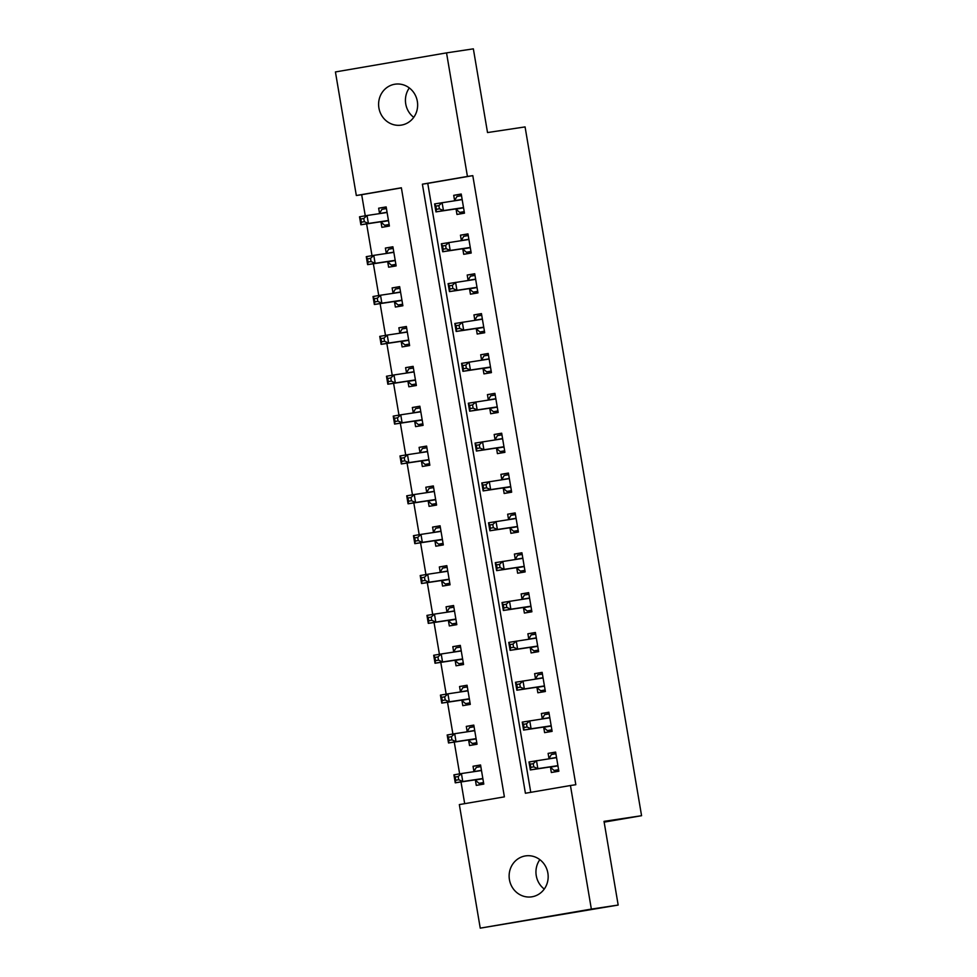 <?xml version="1.0" encoding="UTF-8"?>
<svg xmlns="http://www.w3.org/2000/svg" width="977" height="977" viewBox="0 0 977 977"><rect width="100%" height="100%" fill="white"/><g stroke="black" fill="none" stroke-linecap="round" stroke-linejoin="round"><path stroke-width="1.47" d="M413.747 117.35A20.7 19.503 81.5 0 1 405.736 103.928A20.7 19.503 81.5 0 1 409.326 87.942M417.338 101.364A20.7 19.503 81.5 0 1 401.193 125.129A20.7 19.503 81.5 0 1 378.905 107.959A20.7 19.503 81.5 0 1 395.05 84.193A20.7 19.503 81.5 0 1 417.338 101.364M544.274 889.058A20.7 19.503 81.5 0 1 536.251 875.636A20.7 19.503 81.5 0 1 539.854 859.65M547.865 873.072A20.7 19.503 81.5 0 1 531.72 896.837A20.7 19.503 81.5 0 1 509.432 879.666A20.7 19.503 81.5 0 1 525.577 855.901A20.7 19.503 81.5 0 1 547.865 873.072M446.538 52.88L473.356 48.85L487.523 132.554L525.076 126.912L641.571 815.71L604.018 821.352L618.172 905.056L480.244 928.15L459.337 804.584L504.388 796.853L401.364 187.779L356.324 195.51L335.429 71.944L446.538 52.88L467.433 176.446L422.394 184.177L525.406 793.251L570.446 785.52L591.354 909.086L480.244 928.15M401.388 187.889L361.685 194.704L365.264 215.807M366.631 223.904L372.005 255.669M373.373 263.766L378.746 295.53M380.114 303.627L385.488 335.392M386.855 343.489L392.229 375.253M393.597 383.35L398.97 415.115M400.338 423.212L405.711 454.977M407.079 463.061L412.453 494.838M413.821 502.923L419.194 534.7M420.562 542.785L425.935 574.561M427.303 582.646L432.677 614.423M434.044 622.508L439.418 654.285M440.786 662.369L446.159 694.146M447.527 702.231L452.901 733.996M454.268 742.093L459.642 773.857M461.01 781.954L464.686 803.668M361.685 194.704L356.324 195.51M475.396 780.196L476.275 785.386L483.786 784.091L480.55 764.967L473.039 766.249L473.918 771.439M468.655 740.334L469.534 745.524L477.032 744.23L473.796 725.105L466.298 726.387L467.177 731.578M461.913 700.472L462.793 705.663L470.291 704.38L467.055 685.243L459.556 686.526L460.436 691.716M455.172 660.611L456.051 665.801L463.55 664.519L460.314 645.382L452.815 646.664L453.682 651.854M448.431 620.749L449.31 625.939L456.809 624.657L453.572 605.52L446.074 606.802L446.941 611.993M441.689 580.888L442.569 586.078L450.067 584.796L446.831 565.659L439.332 566.953L440.2 572.131M434.948 541.038L435.815 546.216L443.326 544.934L440.09 525.797L432.579 527.091L433.458 532.27M428.207 501.177L429.074 506.355L436.585 505.072L433.348 485.935L425.838 487.23L426.717 492.408M421.466 461.315L422.333 466.493L429.843 465.211L426.607 446.074L419.096 447.368L419.976 452.546M414.712 421.453L415.591 426.631L423.102 425.349L419.866 406.212L412.355 407.507L413.234 412.697M407.971 381.592L408.85 386.782L416.361 385.488L413.124 366.351L405.614 367.645L406.493 372.835M401.229 341.73L402.109 346.92L409.619 345.626L406.383 326.489L398.872 327.783L399.752 332.974M394.488 301.869L395.367 307.059L402.878 305.764L399.642 286.64L392.131 287.922L393.01 293.112M387.747 262.007L388.626 267.197L396.137 265.903L392.901 246.778L385.39 248.06L386.269 253.251M381.006 222.145L381.885 227.336L389.396 226.041L386.159 206.916L378.649 208.199L379.528 213.389M570.446 785.52L575.819 784.714L472.795 175.64L427.755 183.371L530.755 792.335M550.466 767.324L551.346 772.502L558.856 771.219L555.62 752.082L548.109 753.377L548.989 758.555M543.725 727.462L544.604 732.64L552.115 731.358L548.879 712.221L541.368 713.515L542.247 718.693M536.984 687.6L537.863 692.778L545.374 691.496L542.137 672.359L534.627 673.654L535.506 678.844M530.242 647.739L531.122 652.929L538.632 651.635L535.396 632.498L527.885 633.792L528.765 638.982M523.501 607.877L524.38 613.067L531.891 611.773L528.655 592.636L521.144 593.931L522.023 599.121M516.76 568.016L517.639 573.206L525.15 571.911L521.913 552.787L514.403 554.069L515.282 559.259M510.018 528.154L510.898 533.344L518.408 532.05L515.172 512.925L507.661 514.207L508.541 519.398M503.277 488.292L504.156 493.483L511.655 492.188L508.419 473.063L500.92 474.346L501.799 479.536M496.536 448.431L497.415 453.621L504.914 452.327L501.677 433.202L494.179 434.484L495.058 439.674M489.795 408.569L490.674 413.76L498.172 412.465L494.936 393.34L487.438 394.623L488.305 399.813M483.053 368.708L483.933 373.898L491.431 372.616L488.195 353.479L480.696 354.761L481.563 359.951M476.312 328.846L477.191 334.036L484.69 332.754L481.453 313.617L473.955 314.899L474.822 320.09M469.571 288.984L470.438 294.175L477.948 292.892L474.712 273.755L467.201 275.038L468.081 280.228M462.829 249.123L463.696 254.313L471.207 253.031L467.971 233.894L460.46 235.176L461.339 240.366M456.088 209.261L456.955 214.451L464.466 213.169L461.229 194.032L453.719 195.327L454.598 200.505M604.152 822.133L641.571 815.71M618.172 905.056L591.354 909.086M472.795 175.64L467.433 176.446M427.755 183.371L422.394 184.177M555.644 752.241L548.109 753.377M480.574 765.125L473.039 766.249M386.184 207.063L378.649 208.199M392.925 246.925L385.39 248.06M399.666 286.786L392.131 287.922M406.408 326.648L398.872 327.783M413.149 366.509L405.614 367.645M419.89 406.371L412.355 407.507M426.631 446.233L419.096 447.368M433.373 486.094L425.838 487.23M440.114 525.956L432.579 527.091M446.855 565.817L439.332 566.953M453.597 605.679L446.074 606.802M460.35 645.541L452.815 646.664M467.091 685.402L459.556 686.526M473.833 725.264L466.298 726.387M548.903 712.38L541.368 713.515M542.162 672.518L534.627 673.654M535.42 632.656L527.885 633.792M528.679 592.795L521.144 593.931M521.938 552.933L514.403 554.069M515.197 513.072L507.661 514.207M508.455 473.21L500.92 474.346M501.714 433.348L494.179 434.484M494.973 393.499L487.438 394.623M488.219 353.637L480.696 354.761M481.478 313.776L473.955 314.899M474.737 273.914L467.201 275.038M467.995 234.053L460.46 235.176M461.254 194.191L453.719 195.327M558.612 769.778L554.081 770.462L558.6 769.681M548.818 758.824A3.236 1.087 80.3 0 0 548.879 758.738L551.382 754.513L555.901 753.743M554.081 770.462L550.307 767.177A3.236 1.087 80.3 0 0 549.868 767.006L530.34 769.937L528.984 761.962L556.023 757.749A3.236 1.087 80.3 0 0 556.035 757.749A3.236 1.087 80.3 0 0 556.389 757.456L556.499 757.273M533.247 763.672L536.495 760.68L537.838 768.655L530.34 769.937L530.792 767.372L533.796 766.86L533.247 763.672L530.255 764.185L530.792 767.372M557.977 766.029L557.818 765.883A3.236 1.087 80.3 0 0 557.378 765.724L537.838 768.655L533.796 766.86M528.984 761.962L530.255 764.185M480.818 766.615L476.312 767.397L473.808 771.622A3.236 1.087 -99.7 0 1 473.747 771.708M483.517 782.565L479.011 783.334L483.542 782.662M481.417 770.145L481.307 770.328A3.236 1.087 -99.7 0 1 480.953 770.621L461.425 773.552L462.768 781.527L455.258 782.821L474.798 779.89A3.236 1.087 -99.7 0 1 475.237 780.049L479.011 783.334M455.709 780.244L455.258 782.821L453.914 774.846L461.425 773.552L458.176 776.544L455.172 777.057L455.709 780.244L458.714 779.731L458.176 776.544M458.714 779.731L462.768 781.527L482.296 778.596A3.236 1.087 -99.7 0 1 482.736 778.767L482.907 778.913M455.172 777.057L453.914 774.846M551.871 729.917L547.34 730.601L551.858 729.819M542.076 718.962A3.236 1.087 80.3 0 0 542.137 718.877L544.641 714.651L549.159 713.882M547.34 730.601L543.566 727.315A3.236 1.087 80.3 0 0 543.127 727.144L523.599 730.075L522.243 722.101L549.282 717.887A3.236 1.087 80.3 0 0 549.294 717.887A3.236 1.087 80.3 0 0 549.648 717.594L549.758 717.411M526.505 723.81L529.754 720.818L531.097 728.793L523.599 730.075L524.051 727.511L527.055 726.998L526.505 723.81L523.513 724.323L524.051 727.511M551.236 726.167L551.077 726.033A3.236 1.087 80.3 0 0 550.637 725.862L531.097 728.793L527.055 726.998M522.243 722.101L523.513 724.323M545.129 690.055L540.599 690.739L545.105 689.97M535.335 679.1A3.236 1.087 80.3 0 0 535.396 679.027L537.9 674.789L542.418 674.02M540.599 690.739L536.825 687.454A3.236 1.087 80.3 0 0 536.385 687.283L516.857 690.214L515.502 682.251L542.54 678.026A3.236 1.087 80.3 0 0 542.553 678.026A3.236 1.087 80.3 0 0 542.907 677.733L543.017 677.549M519.764 683.949L523.013 680.957L524.356 688.932L516.857 690.214L517.309 687.649L520.314 687.136L519.764 683.949L516.76 684.462L517.309 687.649M544.494 686.306L544.323 686.172A3.236 1.087 80.3 0 0 543.884 686.001L524.356 688.932L520.314 687.136M515.502 682.251L516.76 684.462M538.388 650.193L533.857 650.877L538.364 650.108M528.594 639.239A3.236 1.087 80.3 0 0 528.655 639.166L531.158 634.928L535.677 634.158M533.857 650.877L530.084 647.592A3.236 1.087 80.3 0 0 529.644 647.421L510.104 650.352L508.761 642.39L535.799 638.164A3.236 1.087 80.3 0 0 535.811 638.164A3.236 1.087 80.3 0 0 536.165 637.871L536.275 637.688M513.023 644.087L516.271 641.095L517.615 649.07L510.104 650.352L510.568 647.788L513.56 647.275L513.023 644.087L510.018 644.6L510.568 647.788M537.753 646.444L537.582 646.31A3.236 1.087 80.3 0 0 537.142 646.139L517.615 649.07L513.56 647.275M508.761 642.39L510.018 644.6M474.077 726.754L469.571 727.535L467.067 731.761A3.236 1.087 -99.7 0 1 467.006 731.846M476.776 742.703L472.27 743.473L476.8 742.801M474.675 730.295L474.566 730.478A3.236 1.087 -99.7 0 1 474.211 730.759L454.684 733.703L456.027 741.665L448.516 742.96L468.056 740.029A3.236 1.087 -99.7 0 1 468.496 740.2L472.27 743.473M448.968 740.383L448.516 742.96L447.173 734.985L454.684 733.703L451.435 736.682L448.431 737.195L448.968 740.383L451.972 739.87L451.435 736.682M451.972 739.87L456.027 741.665L475.555 738.734A3.236 1.087 -99.7 0 1 475.994 738.905L476.165 739.052M448.431 737.195L447.173 734.985M467.336 686.904L462.829 687.674L460.326 691.899A3.236 1.087 -99.7 0 1 460.265 691.985M470.035 702.842L465.528 703.611L470.047 702.939M467.934 690.434L467.824 690.617A3.236 1.087 -99.7 0 1 467.47 690.898L447.942 693.841L449.286 701.804L441.775 703.098L461.303 700.167A3.236 1.087 -99.7 0 1 461.742 700.338L465.528 703.611M442.227 700.533L441.775 703.098L440.432 695.123L447.942 693.841L444.694 696.821L441.689 697.334L442.227 700.533L445.231 700.008L444.694 696.821M445.231 700.008L449.286 701.804L468.813 698.873A3.236 1.087 -99.7 0 1 469.253 699.043L469.424 699.19M441.689 697.334L440.432 695.123M460.594 647.043L456.088 647.812L453.584 652.038A3.236 1.087 -99.7 0 1 453.523 652.123M463.293 662.98L458.787 663.762L463.306 663.078M461.193 650.572L461.083 650.755A3.236 1.087 -99.7 0 1 460.729 651.036L441.201 653.979L442.544 661.942L435.034 663.236L454.561 660.305A3.236 1.087 -99.7 0 1 455.001 660.476L458.787 663.762M435.486 660.672L435.034 663.236L433.69 655.262L441.201 653.979L437.952 656.959L434.948 657.472L435.486 660.672L438.49 660.147L437.952 656.959M438.49 660.147L442.544 661.942L462.072 659.011A3.236 1.087 -99.7 0 1 462.512 659.182L462.683 659.328M434.948 657.472L433.69 655.262M531.647 610.332L527.116 611.016L531.622 610.246M521.852 599.389A3.236 1.087 80.3 0 0 521.913 599.304L524.417 595.066L528.936 594.297M527.116 611.016L523.342 607.731A3.236 1.087 80.3 0 0 522.903 607.56L503.363 610.491L502.019 602.528L529.058 598.303A3.236 1.087 80.3 0 0 529.07 598.303A3.236 1.087 80.3 0 0 529.424 598.009L529.522 597.826M506.281 604.226L509.53 601.234L510.873 609.208L503.363 610.491L503.827 607.926L506.819 607.413L506.281 604.226L503.277 604.739L503.827 607.926M531.012 606.583L530.841 606.448A3.236 1.087 80.3 0 0 530.401 606.277L510.873 609.208L506.819 607.413M502.019 602.528L503.277 604.739M453.853 607.181L449.347 607.95L446.843 612.176A3.236 1.087 -99.7 0 1 446.782 612.261M456.552 623.118L452.046 623.9L456.564 623.216M454.452 610.71L454.342 610.894A3.236 1.087 -99.7 0 1 453.987 611.175L434.447 614.118L435.803 622.093L428.292 623.375L447.82 620.444A3.236 1.087 -99.7 0 1 448.26 620.615L452.046 623.9M428.744 620.81L428.292 623.375L426.949 615.4L434.447 614.118L431.211 617.098L428.207 617.623L428.744 620.81L431.749 620.285L431.211 617.098M431.749 620.285L435.803 622.093L455.331 619.149A3.236 1.087 -99.7 0 1 455.77 619.32L455.929 619.467M428.207 617.623L426.949 615.4M524.905 570.47L520.375 571.154L524.881 570.385M515.111 559.528A3.236 1.087 80.3 0 0 515.172 559.442L517.676 555.217L522.194 554.435M520.375 571.154L516.601 567.869A3.236 1.087 80.3 0 0 516.161 567.698L496.621 570.629L495.278 562.667L522.316 558.441A3.236 1.087 80.3 0 0 522.329 558.441A3.236 1.087 80.3 0 0 522.683 558.148L522.78 557.965M499.54 564.364L502.789 561.372L504.132 569.347L496.621 570.629L497.073 568.064L500.077 567.552L499.54 564.364L496.536 564.877L497.073 568.064M524.27 566.721L524.099 566.587A3.236 1.087 80.3 0 0 523.66 566.416L504.132 569.347L500.077 567.552M495.278 562.667L496.536 564.877M447.112 567.319L442.605 568.089L440.09 572.314A3.236 1.087 -99.7 0 1 440.041 572.4M449.811 583.257L445.292 584.038L449.823 583.354M447.71 570.849L447.6 571.032A3.236 1.087 -99.7 0 1 447.246 571.325L427.706 574.256L429.062 582.231L421.551 583.513L441.079 580.582A3.236 1.087 -99.7 0 1 441.519 580.753L445.292 584.038M422.003 580.949L421.551 583.513L420.208 575.538L427.706 574.256L424.47 577.236L421.466 577.761L422.003 580.949L425.007 580.436L424.47 577.236M425.007 580.436L429.062 582.231L448.59 579.288A3.236 1.087 -99.7 0 1 449.029 579.459L449.188 579.605M421.466 577.761L420.208 575.538M518.164 530.609L513.633 531.293L518.14 530.523M508.37 519.666A3.236 1.087 80.3 0 0 508.431 519.581L510.934 515.355L515.441 514.574M513.633 531.293L509.86 528.007A3.236 1.087 80.3 0 0 509.42 527.836L489.88 530.78L488.537 522.805L515.575 518.579A3.236 1.087 80.3 0 0 515.929 518.286L516.039 518.103M492.799 524.502L496.047 521.51L497.391 529.485L489.88 530.78L490.332 528.203L493.336 527.69L492.799 524.502L489.795 525.015L490.332 528.203M517.529 526.859L517.358 526.725A3.236 1.087 80.3 0 0 516.918 526.554L497.391 529.485L493.336 527.69M488.537 522.805L489.795 525.015M440.371 527.458L435.864 528.227L433.348 532.453A3.236 1.087 -99.7 0 1 433.3 532.538M443.07 543.395L438.551 544.177L443.082 543.493M440.969 530.987L440.859 531.17A3.236 1.087 -99.7 0 1 440.505 531.464L420.965 534.395L422.32 542.369L414.81 543.652L434.338 540.721A3.236 1.087 -99.7 0 1 434.777 540.892L438.551 544.177M415.262 541.087L414.81 543.652L413.466 535.677L420.965 534.395L417.729 537.387L414.724 537.9L415.262 541.087L418.266 540.574L417.729 537.387M418.266 540.574L422.32 542.369L441.848 539.426A3.236 1.087 -99.7 0 1 442.288 539.597L442.447 539.744M414.724 537.9L413.466 535.677M511.423 490.759L506.892 491.431L511.398 490.662M501.628 479.805A3.236 1.087 80.3 0 0 501.69 479.719L504.193 475.494L508.699 474.712M506.892 491.431L503.106 488.146A3.236 1.087 80.3 0 0 502.666 487.975L483.139 490.918L481.795 482.943L508.834 478.718A3.236 1.087 80.3 0 0 509.188 478.425L509.298 478.242M486.058 484.641L489.306 481.649L490.649 489.624L483.139 490.918L483.591 488.341L486.595 487.828L486.058 484.641L483.053 485.154L483.591 488.341M510.788 487.01L510.617 486.864A3.236 1.087 80.3 0 0 510.177 486.693L490.649 489.624L486.595 487.828M481.795 482.943L483.053 485.154M433.629 487.596L429.123 488.366L426.607 492.591A3.236 1.087 -99.7 0 1 426.558 492.677M436.328 503.534L431.81 504.315L436.34 503.631M434.228 491.126L434.118 491.309A3.236 1.087 -99.7 0 1 433.764 491.602L414.224 494.533L415.579 502.508L408.068 503.79L427.596 500.859A3.236 1.087 -99.7 0 1 428.036 501.03L431.81 504.315M408.52 501.225L408.068 503.79L406.725 495.815L414.224 494.533L410.987 497.525L407.983 498.038L408.52 501.225L411.525 500.712L410.987 497.525M411.525 500.712L415.579 502.508L435.107 499.577A3.236 1.087 -99.7 0 1 435.547 499.735L435.705 499.882M407.983 498.038L406.725 495.815M504.669 450.898L500.151 451.569L504.657 450.8M494.887 439.943A3.236 1.087 80.3 0 0 494.948 439.858L497.452 435.632L501.958 434.85M500.151 451.569L496.365 448.284A3.236 1.087 80.3 0 0 495.925 448.113L476.397 451.056L475.054 443.082L502.093 438.856A3.236 1.087 80.3 0 0 502.447 438.563L502.557 438.38M479.316 444.779L482.565 441.787L483.908 449.762L476.397 451.056L476.849 448.48L479.854 447.967L479.316 444.779L476.312 445.292L476.849 448.48M504.047 447.148L503.876 447.002A3.236 1.087 80.3 0 0 503.436 446.831L483.908 449.762L479.854 447.967M475.054 443.082L476.312 445.292M426.888 447.735L422.369 448.504L419.866 452.73A3.236 1.087 -99.7 0 1 419.817 452.815M429.587 463.672L425.068 464.454L429.599 463.77M427.486 451.264L427.376 451.447A3.236 1.087 -99.7 0 1 427.022 451.74L407.482 454.671L408.838 462.646L401.327 463.928L420.855 460.997A3.236 1.087 -99.7 0 1 421.295 461.168L425.068 464.454M401.779 461.364L401.327 463.928L399.984 455.954L407.482 454.671L404.246 457.663L401.242 458.176L401.779 461.364L404.783 460.851L404.246 457.663M404.783 460.851L408.838 462.646L428.366 459.715A3.236 1.087 -99.7 0 1 428.805 459.886L428.964 460.02M401.242 458.176L399.984 455.954M497.928 411.036L493.409 411.708L497.916 410.938M488.146 400.082A3.236 1.087 80.3 0 0 488.207 399.996L490.71 395.77L495.217 394.989M493.409 411.708L489.624 408.435A3.236 1.087 80.3 0 0 489.184 408.264L469.656 411.195L468.313 403.22L495.351 398.995A3.236 1.087 80.3 0 0 495.705 398.714L495.815 398.531M472.575 404.918L475.811 401.938L477.167 409.9L469.656 411.195L470.108 408.618L473.112 408.105L472.575 404.918L469.571 405.431L470.108 408.618M497.293 407.287L497.134 407.14A3.236 1.087 80.3 0 0 496.695 406.969L477.167 409.9L473.112 408.105M468.313 403.22L469.571 405.431M420.147 407.873L415.628 408.642L413.124 412.88A3.236 1.087 -99.7 0 1 413.076 412.953M422.846 423.823L418.327 424.592L422.858 423.908M420.745 411.402L420.635 411.586A3.236 1.087 -99.7 0 1 420.281 411.879L400.741 414.81L402.097 422.785L394.586 424.067L414.114 421.136A3.236 1.087 -99.7 0 1 414.553 421.307L418.327 424.592M395.038 421.502L394.586 424.067L393.23 416.104L400.741 414.81L397.505 417.802L394.5 418.315L395.038 421.502L398.042 420.989L397.505 417.802M398.042 420.989L402.097 422.785L421.624 419.854A3.236 1.087 -99.7 0 1 422.064 420.025L422.223 420.159M394.5 418.315L393.23 416.104M491.187 371.175L486.668 371.846L491.175 371.077M481.405 360.22A3.236 1.087 80.3 0 0 481.466 360.134L483.969 355.909L488.476 355.127M486.668 371.846L482.882 368.573A3.236 1.087 80.3 0 0 482.443 368.402L462.915 371.333L461.571 363.359L488.61 359.133A3.236 1.087 80.3 0 0 488.964 358.852L489.074 358.669M465.834 365.056L469.07 362.076L470.425 370.039L462.915 371.333L463.367 368.769L466.371 368.244L465.834 365.056L462.829 365.569L463.367 368.769M490.552 367.425L490.393 367.279A3.236 1.087 80.3 0 0 489.953 367.108L470.425 370.039L466.371 368.244M461.571 363.359L462.829 365.569M413.405 368.011L408.887 368.781L406.383 373.019A3.236 1.087 -99.7 0 1 406.334 373.104M416.104 383.961L411.586 384.73L416.117 384.046M414.004 371.541L413.894 371.724A3.236 1.087 -99.7 0 1 413.54 372.017L394 374.948L395.355 382.923L387.845 384.205L407.372 381.274A3.236 1.087 -99.7 0 1 407.812 381.445L411.586 384.73M388.296 381.641L387.845 384.205L386.489 376.243L394 374.948L390.763 377.94L387.759 378.453L388.296 381.641L391.301 381.128L390.763 377.94M391.301 381.128L395.355 382.923L414.883 379.992A3.236 1.087 -99.7 0 1 415.323 380.163L415.481 380.297M387.759 378.453L386.489 376.243M484.445 331.313L479.915 331.997L484.433 331.215M474.663 320.358A3.236 1.087 80.3 0 0 474.712 320.273L477.228 316.047L481.734 315.278M479.915 331.997L476.141 328.712A3.236 1.087 80.3 0 0 475.701 328.541L456.174 331.472L454.83 323.497L481.869 319.271A3.236 1.087 80.3 0 0 482.223 318.99L482.333 318.807M459.092 325.194L462.329 322.215L463.684 330.177L456.174 331.472L456.625 328.907L459.63 328.382L459.092 325.194L456.088 325.707L456.625 328.907M483.81 327.564L483.652 327.417A3.236 1.087 80.3 0 0 483.212 327.246L463.684 330.177L459.63 328.382M454.83 323.497L456.088 325.707M406.664 328.15L402.145 328.931L399.642 333.157A3.236 1.087 -99.7 0 1 399.593 333.242M409.363 344.099L404.844 344.869L409.375 344.185M407.262 331.679L407.153 331.862A3.236 1.087 -99.7 0 1 406.798 332.156L387.258 335.087L388.602 343.061L381.103 344.344L400.631 341.413A3.236 1.087 -99.7 0 1 401.071 341.584L404.844 344.869M381.555 341.779L381.103 344.344L379.748 336.381L387.258 335.087L384.022 338.079L381.018 338.592L381.555 341.779L384.559 341.266L384.022 338.079M384.559 341.266L388.602 343.061L408.142 340.13A3.236 1.087 -99.7 0 1 408.581 340.301L408.74 340.436M381.018 338.592L379.748 336.381M477.704 291.451L473.173 292.135L477.692 291.354M467.922 280.497A3.236 1.087 80.3 0 0 467.971 280.411L470.487 276.186L474.993 275.416M473.173 292.135L469.4 288.85A3.236 1.087 80.3 0 0 468.96 288.679L449.432 291.61L448.089 283.635L475.127 279.422A3.236 1.087 80.3 0 0 475.127 279.41A3.236 1.087 80.3 0 0 475.481 279.129L475.591 278.946M452.351 285.333L455.587 282.353L456.943 290.316L449.432 291.61L449.884 289.045L452.888 288.52L452.351 285.333L449.347 285.858L449.884 289.045M477.069 287.702L476.91 287.556A3.236 1.087 80.3 0 0 476.471 287.385L456.943 290.316L452.888 288.52M448.089 283.635L449.347 285.858M399.923 288.288L395.404 289.07L392.901 293.295A3.236 1.087 -99.7 0 1 392.852 293.381M402.622 304.238L398.103 305.007L402.634 304.323M400.521 291.818L400.411 292.001A3.236 1.087 -99.7 0 1 400.057 292.294A3.236 1.087 -99.7 0 1 400.045 292.294L380.517 295.225L381.86 303.2L374.362 304.494L393.89 301.551A3.236 1.087 -99.7 0 1 394.329 301.722L398.103 305.007M374.814 301.917L374.362 304.494L373.006 296.519L380.517 295.225L377.281 298.217L374.276 298.73L374.814 301.917L377.818 301.404L377.281 298.217M377.818 301.404L381.86 303.2L401.4 300.269A3.236 1.087 -99.7 0 1 401.84 300.44L401.999 300.574M374.276 298.73L373.006 296.519M470.963 251.59L466.432 252.274L470.951 251.492M461.181 240.635A3.236 1.087 80.3 0 0 461.229 240.55L463.745 236.324L468.252 235.555M466.432 252.274L462.658 248.988A3.236 1.087 80.3 0 0 462.219 248.817L442.691 251.748L441.348 243.774L468.374 239.56A3.236 1.087 80.3 0 0 468.386 239.548A3.236 1.087 80.3 0 0 468.74 239.267L468.85 239.084M445.61 245.471L448.846 242.491L450.202 250.466L442.691 251.748L443.143 249.184L446.147 248.671L445.61 245.471L442.605 245.996L443.143 249.184M470.328 247.84L470.169 247.694A3.236 1.087 80.3 0 0 469.729 247.523L450.202 250.466L446.147 248.671M441.348 243.774L442.605 245.996M393.181 248.427L388.663 249.208L386.159 253.434A3.236 1.087 -99.7 0 1 386.098 253.519M395.88 264.376L391.362 265.146L395.893 264.474M393.78 251.956L393.67 252.139A3.236 1.087 -99.7 0 1 393.316 252.432L373.776 255.363L375.119 263.338L367.621 264.633L387.148 261.689A3.236 1.087 -99.7 0 1 387.588 261.86L391.362 265.146M368.073 262.056L367.621 264.633L366.265 256.658L373.776 255.363L370.527 258.355L367.535 258.868L368.073 262.056L371.077 261.543L370.527 258.355M371.077 261.543L375.119 263.338L394.659 260.407A3.236 1.087 -99.7 0 1 395.099 260.578L395.258 260.725M367.535 258.868L366.265 256.658M464.222 211.728L459.691 212.412L464.209 211.63M454.439 200.773A3.236 1.087 80.3 0 0 454.488 200.688L456.992 196.462L461.51 195.693M459.691 212.412L455.917 209.127A3.236 1.087 80.3 0 0 455.477 208.956L435.95 211.887L434.606 203.912L461.632 199.699A3.236 1.087 80.3 0 0 461.645 199.699A3.236 1.087 80.3 0 0 461.999 199.406L462.109 199.223M438.868 205.61L442.105 202.63L443.46 210.605L435.95 211.887L436.401 209.322L439.406 208.809L438.868 205.61L435.864 206.135L436.401 209.322M463.587 207.979L463.428 207.832A3.236 1.087 80.3 0 0 462.988 207.661L443.46 210.605L439.406 208.809M434.606 203.912L435.864 206.135M386.44 208.565L381.922 209.347L379.418 213.572A3.236 1.087 -99.7 0 1 379.357 213.658M389.139 224.515L384.62 225.284L389.151 224.612M387.039 212.094L386.929 212.278A3.236 1.087 -99.7 0 1 386.574 212.571L367.034 215.502L368.378 223.477L360.879 224.771L380.407 221.828A3.236 1.087 -99.7 0 1 380.847 221.999L384.62 225.284M361.331 222.194L360.879 224.771L359.524 216.796L367.034 215.502L363.786 218.494L360.794 219.007L361.331 222.194L364.336 221.681L363.786 218.494M364.336 221.681L368.378 223.477L387.918 220.546A3.236 1.087 -99.7 0 1 388.357 220.717L388.516 220.863M360.794 219.007L359.524 216.796M557.818 765.883L550.307 767.177M557.378 765.724L549.868 767.006M556.389 757.456L548.879 758.738M473.808 771.622L481.307 770.328M474.798 779.89L482.296 778.596M475.237 780.049L482.736 778.767M551.077 726.033L543.566 727.315M550.637 725.862L543.127 727.144M549.648 717.594L542.137 718.877M544.323 686.172L536.825 687.454M543.884 686.001L536.385 687.283M542.907 677.733L535.396 679.027M537.582 646.31L530.084 647.592M537.142 646.139L529.644 647.421M536.165 637.871L528.655 639.166M467.067 731.761L474.566 730.478M468.056 740.029L475.555 738.734M468.496 740.2L475.994 738.905M460.326 691.899L467.824 690.617M461.303 700.167L468.813 698.873M461.742 700.338L469.253 699.043M453.584 652.038L461.083 650.755M454.561 660.305L462.072 659.011M455.001 660.476L462.512 659.182M530.841 606.448L523.342 607.731M530.401 606.277L522.903 607.56M529.424 598.009L521.913 599.304M446.843 612.176L454.342 610.894M447.82 620.444L455.331 619.149M448.26 620.615L455.77 619.32M524.099 566.587L516.601 567.869M523.66 566.416L516.161 567.698M522.683 558.148L515.172 559.442M440.09 572.314L447.6 571.032M441.079 580.582L448.59 579.288M441.519 580.753L449.029 579.459M517.358 526.725L509.86 528.007M516.918 526.554L509.42 527.836M515.929 518.286L508.431 519.581M433.348 532.453L440.859 531.17M434.338 540.721L441.848 539.426M434.777 540.892L442.288 539.597M510.617 486.864L503.106 488.146M510.177 486.693L502.666 487.975M509.188 478.425L501.69 479.719M426.607 492.591L434.118 491.309M427.596 500.859L435.107 499.577M428.036 501.03L435.547 499.735M503.876 447.002L496.365 448.284M503.436 446.831L495.925 448.113M502.447 438.563L494.948 439.858M419.866 452.73L427.376 451.447M420.855 460.997L428.366 459.715M421.295 461.168L428.805 459.886M497.134 407.14L489.624 408.435M496.695 406.969L489.184 408.264M495.705 398.714L488.207 399.996M413.124 412.88L420.635 411.586M414.114 421.136L421.624 419.854M414.553 421.307L422.064 420.025M490.393 367.279L482.882 368.573M489.953 367.108L482.443 368.402M488.964 358.852L481.466 360.134M406.383 373.019L413.894 371.724M407.372 381.274L414.883 379.992M407.812 381.445L415.323 380.163M483.652 327.417L476.141 328.712M483.212 327.246L475.701 328.541M482.223 318.99L474.712 320.273M399.642 333.157L407.153 331.862M400.631 341.413L408.142 340.13M401.071 341.584L408.581 340.301M476.91 287.556L469.4 288.85M476.471 287.385L468.96 288.679M475.481 279.129L467.971 280.411M392.901 293.295L400.411 292.001M393.89 301.551L401.4 300.269M394.329 301.722L401.84 300.44M470.169 247.694L462.658 248.988M469.729 247.523L462.219 248.817M468.74 239.267L461.229 240.55M386.159 253.434L393.67 252.139M387.148 261.689L394.659 260.407M387.588 261.86L395.099 260.578M463.428 207.832L455.917 209.127M462.988 207.661L455.477 208.956M461.999 199.406L454.488 200.688M379.418 213.572L386.929 212.278M380.407 221.828L387.918 220.546M380.847 221.999L388.357 220.717"/></g></svg>
